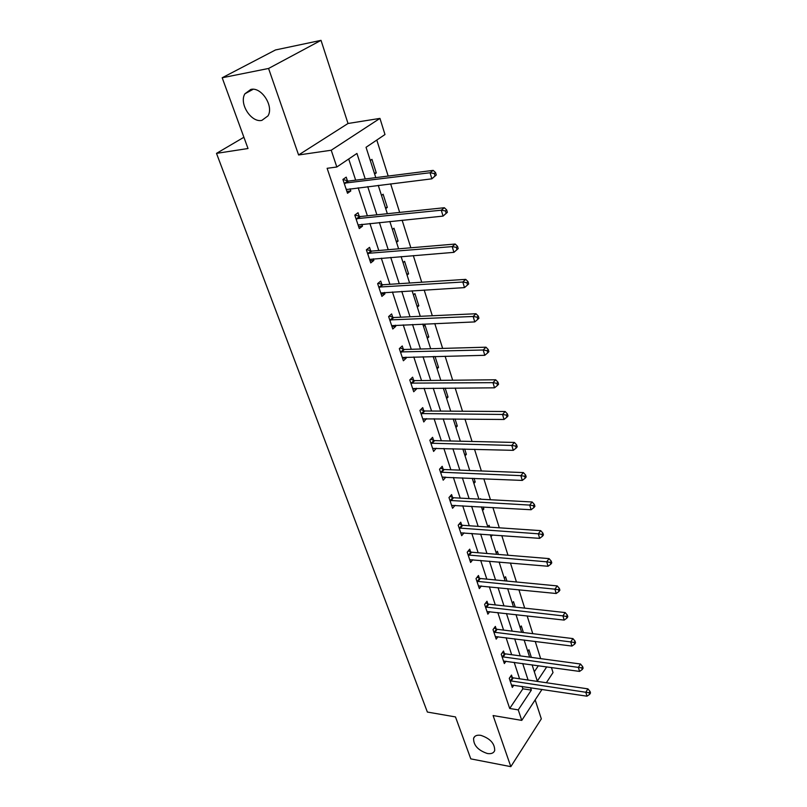 <?xml version="1.0" encoding="UTF-8"?>
<svg xmlns="http://www.w3.org/2000/svg" width="807" height="807" viewBox="0 0 807 807"><rect width="100%" height="100%" fill="white"/><g stroke="black" fill="none" stroke-linecap="round" stroke-linejoin="round"><path stroke-width="1.21" d="M480.851 735.348C490.242 738.526 494.852 743.62 494.681 750.611C493.632 753.153 491.181 754.111 487.307 753.496C477.946 750.268 473.376 745.174 473.608 738.223C474.627 735.732 477.038 734.774 480.851 735.348M250.836 89.426C261.458 86.662 274.067 106.231 267.995 115.885L261.861 120.384C251.219 122.906 238.781 103.498 244.925 93.783L250.836 89.426M551.433 667.51L553.017 672.574L546.369 682.742M243.906 137.261L216.498 153.37L427.367 712.056L455.481 716.919L470.794 758.873L510.831 766.65L541.326 718.866L535.162 699.881M216.498 153.37L248.011 148.518L222.187 77.765L275.5 49.953L321.025 40.35L268.57 68.464L298.59 154.974L331.223 150.233L379.946 118.397L384.989 134.527L366.045 147.298L375.78 177.621M298.59 154.974L348.019 123.491L321.025 40.35M348.019 123.491L379.946 118.397M540.66 658.633L535.223 641.414M532.771 633.677L527.153 615.882M524.701 608.135L518.901 589.756M516.44 581.988L510.448 563.004M507.986 555.226L501.793 535.606M499.321 527.818L492.916 507.542M490.454 499.735L483.827 478.783M481.365 470.965L474.516 449.297M472.045 441.469L464.963 419.065M462.492 411.237L455.168 388.056M452.687 380.228L445.111 356.23M442.64 348.402L434.791 323.577M432.32 315.749L424.189 290.046M421.728 282.228L413.315 255.607M410.844 247.789L402.128 220.22M399.667 212.423L390.638 183.845M388.177 176.057L376.798 140.055M222.187 77.765L268.57 68.464M534.315 671.757L538.37 665.694M370.282 160.512L371.946 159.362L376.274 172.89L374.63 174.05M381.489 195.435L383.113 194.235L387.33 207.409L385.716 208.62M392.404 229.45L393.987 228.21L398.093 241.051L396.53 242.302M403.036 262.598L404.579 261.317L408.584 273.835L407.061 275.126M413.406 294.908L414.909 293.597L418.813 305.792L417.33 307.124M423.514 326.421L424.986 325.07L428.799 336.973L427.337 338.335M433.379 357.158L434.075 356.492M437.112 368.789L438.534 367.387L435.034 356.472M446.644 398.497L448.036 397.074L445.161 388.117M455.945 427.498L457.307 426.046L455.037 418.954M465.034 455.824L466.365 454.341L464.661 449.025M473.911 483.484L475.212 481.971L474.052 478.359M480.115 499.18L480.548 498.665L480.73 499.21M482.576 510.508L483.847 508.975L483.211 506.978M487.821 526.83L489.072 525.286L489.667 527.153M491.049 536.917L492.149 534.91M496.174 552.866L497.405 551.302L498.403 554.429M499.331 562.731L499.836 562.086M504.335 578.326L505.545 576.743L506.927 581.07M512.324 603.222L513.504 601.619L515.259 607.096M520.142 627.574L521.292 625.95L523.4 632.527M527.788 651.4L528.918 649.756L531.359 657.382M365.228 178.952L356.936 153.441L336.822 166.999L327.128 168.31L509.701 708.475L522.875 688.815L522.089 686.404M519.587 678.798L514.18 662.335M511.668 654.719L506.09 637.732M503.578 630.096L497.808 612.553M495.296 604.907L489.345 586.79M486.823 579.133L480.679 560.431M478.158 552.765L471.802 533.437M469.281 525.761L462.714 505.797M460.192 498.111L453.403 477.482M450.881 469.795L443.87 448.47M441.338 440.773L434.095 418.732M431.563 411.035L424.068 388.248M421.536 380.551L413.789 356.976M411.257 349.28L403.248 324.888M400.716 317.212L392.424 291.973M389.902 284.296L381.308 258.169M378.786 250.503L369.899 223.458M367.387 215.802L358.177 187.789M355.665 180.163L348.705 158.989M347.464 180.879L346.223 177.147L342.904 179.436L347.514 193.266L350.803 190.946L350.077 188.777M359.236 216.357L358.026 212.725L354.798 215.106L359.286 228.563L362.484 226.152L361.859 224.265M370.695 250.896L369.525 247.356L366.378 249.817L370.746 262.921L373.863 260.429L373.328 258.805M381.862 284.528L380.722 281.078L377.646 283.62L381.903 296.391L384.949 293.819L384.495 292.447M392.737 317.302L391.627 313.933L388.631 316.556L392.777 328.994L395.743 326.351L395.369 325.221M403.339 349.239L402.259 345.961L399.334 348.644L403.379 360.769L406.274 358.056L405.971 357.158M413.678 380.369L412.619 377.172L409.764 379.926L413.709 391.748L416.533 388.974L416.301 388.288M423.756 410.733L422.717 407.616L419.933 410.43L423.776 421.96L426.378 418.651M433.591 440.35L432.582 437.313L429.859 440.188L433.611 451.436L436.214 448.258M443.184 469.26L442.196 466.295L439.533 469.21L443.194 480.195L445.807 477.159M452.545 497.475L451.587 494.58L448.985 497.546L452.556 508.269L455.067 505.353M461.685 525.014L460.747 522.19L458.205 525.206L461.695 535.677L464.025 532.872M470.622 551.917L469.704 549.163L467.213 552.22L470.622 562.449L472.781 559.745M479.348 578.205L478.45 575.502L476.019 578.609L479.348 588.596L481.355 585.993M487.872 603.888L486.994 601.255L484.614 604.393L487.872 614.157L489.748 611.635M496.204 628.996L495.347 626.414L493.016 629.591L496.194 639.134L497.959 636.703M504.345 653.539L503.507 651.017L501.228 654.235L504.345 663.556L505.999 661.205M512.314 677.547L511.497 675.076L509.267 678.324L512.304 687.443L513.857 685.163M542.011 689.41L521.766 720.389L493.097 715.547L510.831 766.65M521.766 720.389L518.245 709.878L531.349 690.106L530.562 687.675M509.701 708.475L518.245 709.878M336.822 166.999L331.223 150.233M532.095 664.827L537.311 681.098L546.743 666.854M378.251 185.348L387.35 213.714M389.842 221.451L398.618 248.828M401.109 256.586L409.593 283.015M412.084 290.782L420.276 316.304M422.767 324.081L430.676 348.735M433.167 356.512L440.814 380.349M443.315 388.127L450.699 411.156M453.201 418.934L460.343 441.207M462.835 448.985L469.745 470.521M472.236 478.289L478.924 499.119M481.416 506.877L487.882 527.032M490.363 534.779L496.628 554.288M499.109 562.025L505.162 580.899M507.643 588.626L513.504 606.904M515.986 614.611L521.665 632.315M524.126 640.012L529.624 657.15M528.081 680.049L522.704 663.525M520.222 655.879L514.674 638.811M512.193 631.155L506.463 613.532M503.972 605.855L498.06 587.667M495.559 579.981L489.456 561.188M486.954 553.491L480.639 534.073M478.137 526.366L471.621 506.312M469.109 498.595L462.371 477.865M459.859 470.138L452.898 448.712M450.387 440.985L443.184 418.833M440.672 411.096L433.228 388.187M430.716 380.45L423.019 356.755M420.497 349.028L412.538 324.505M410.027 316.778L401.775 291.398M399.263 283.681L390.729 257.413M388.228 249.706L379.381 222.5M376.889 214.813L367.73 186.629M522.875 688.815L531.349 690.106M346.899 191.41L350.803 190.946M374.337 173.142L376.274 172.89M385.403 207.621L387.33 207.409M358.611 226.535L362.484 226.152M396.176 241.212L398.093 241.051M370.02 260.732L373.863 260.429M406.688 273.966L408.584 273.835M381.126 294.051L384.949 293.819M416.926 305.893L418.813 305.792M391.95 326.502L395.743 326.351M426.923 337.033L428.799 336.973M402.501 358.147L406.274 358.056M436.668 367.417L438.534 367.387M412.791 388.994L416.533 388.974M446.18 397.074L448.036 397.074M422.818 419.085L426.54 419.126M455.471 426.015L457.307 426.046M432.613 448.44L436.305 448.541M464.539 454.28L466.365 454.341M442.529 477.108L445.837 477.25M473.396 481.89L475.212 481.971M482.051 508.864L483.847 508.975M490.515 535.233L492.3 535.364M436.274 174.998L435.548 172.567L434.287 173.525L435.013 175.956L436.274 174.998L431.866 178.831L346.284 189.554M435.013 175.956L431.866 178.831L430.05 172.748L433.208 170.378L348.553 181.061L342.925 179.477M344.155 183.189L430.05 172.748L434.287 173.525M346.839 189.211L346.294 189.605M435.548 172.567L433.208 170.378M447.381 212.322L446.685 209.951L445.454 210.95L446.16 213.31L447.381 212.322L443.053 216.105L358.086 224.941M446.16 213.31L443.053 216.105L441.278 210.203L444.354 207.722L360.325 216.548L354.949 214.985M356.018 218.747L441.278 210.203L445.454 210.95M446.685 209.951L444.354 207.722M458.194 248.606L457.508 246.306L456.308 247.335L456.994 249.635L458.194 248.606L453.917 252.349L369.576 259.4M456.994 249.635L453.917 252.349L452.192 246.609L455.188 244.037L371.775 251.098L366.691 249.565M367.558 253.368L452.192 246.609L456.308 247.335M457.508 246.306L455.188 244.037M378.806 287.08L462.815 282.016L464.489 287.605L380.763 292.961M378.1 283.247L382.932 284.75L465.73 279.363L462.815 282.016L466.87 282.732L467.535 284.962L468.696 283.903L468.03 281.663L466.87 282.732M468.03 281.663L465.73 279.363M464.489 287.605L467.535 284.962M389.751 319.925L473.144 316.475L474.768 321.912L391.667 325.655M389.196 316.062L393.796 317.524L475.989 313.741L473.144 316.475L477.139 317.161L477.794 319.34L478.924 318.24L478.279 316.072L477.139 317.161M478.279 316.072L475.989 313.741M474.768 321.912L477.794 319.34M400.423 351.933L483.201 350.006L484.785 355.302L402.29 357.511M400 348.029L404.388 349.471L485.975 347.192L483.201 350.006L487.146 350.682L487.771 352.8L488.881 351.67L488.245 349.552L487.146 350.682M488.245 349.552L485.975 347.192M484.785 355.302L487.771 352.8M410.834 383.123L492.986 382.659L494.53 387.814L412.649 388.57M410.511 379.199L414.717 380.622L495.69 379.774L492.986 382.659L496.88 383.315L497.495 385.383L498.565 384.223L497.959 382.165L496.88 383.315M497.959 382.165L495.69 379.774M494.53 387.814L497.495 385.383M420.972 413.557L502.519 414.455L504.032 419.479L422.747 418.863M420.76 409.603L424.785 410.995L505.162 411.509L502.519 414.455L506.362 415.101L506.957 417.108L508.007 415.928L507.411 413.92L506.362 415.101M507.411 413.92L505.162 411.509M504.032 419.479L506.957 417.108M430.867 443.225L511.809 445.444L513.282 450.336L432.602 448.41M430.736 439.25L434.61 440.622L514.392 442.438L511.809 445.444L515.602 446.069L516.187 448.036L517.206 446.826L516.631 444.869L515.602 446.069M516.631 444.869L514.392 442.438M513.282 450.336L516.187 448.036M440.531 472.186L520.868 475.646L522.3 480.417L442.216 477.24M440.471 468.191L444.193 469.533L523.38 472.579L520.868 475.646L524.6 476.261L525.175 478.168L526.174 476.937L525.609 475.03L524.6 476.261M525.609 475.03L523.38 472.579M522.3 480.417L525.175 478.168M449.953 500.451L529.695 505.091L531.097 509.742L451.597 505.384M449.963 496.436L453.554 497.758L532.156 501.974L529.695 505.091L533.387 505.696L533.941 507.553L534.92 506.302L534.365 504.446L533.387 505.696M534.365 504.446L532.156 501.974M531.097 509.742L533.941 507.553M459.153 528.04L538.309 533.81L539.671 538.35L460.757 532.862M459.223 524.005L462.683 525.307L540.71 530.643L538.309 533.81L541.951 534.395L542.496 536.211L543.444 534.94L542.909 533.124L541.951 534.395M542.909 533.124L540.71 530.643M539.671 538.35L542.496 536.211M468.141 554.994L546.712 561.833L548.034 566.262L469.704 559.695M468.262 550.939L471.611 552.22L549.053 558.615L546.712 561.833L550.303 562.408L550.828 564.174L551.766 562.883L551.242 561.117L550.303 562.408M551.242 561.117L549.053 558.615M548.034 566.262L550.828 564.174M476.917 581.312L554.913 589.181L556.205 593.498L478.45 585.912M477.088 577.247L480.326 578.508L557.203 585.912L554.913 589.181L558.454 589.735L558.969 591.46L559.887 590.159L559.372 588.424L558.454 589.735M559.372 588.424L557.203 585.912M556.205 593.498L558.969 591.46M485.491 607.035L562.913 615.872L564.174 620.089L486.994 611.535M485.703 602.95L488.84 604.201L565.152 612.563L562.913 615.872L566.413 616.417L566.918 618.101L567.815 616.78L567.311 615.095L566.413 616.417M567.311 615.095L565.152 612.563M564.174 620.089L566.918 618.101M493.874 632.174L570.731 641.928L571.961 646.054L495.347 636.572M494.126 628.078L497.162 629.309L572.92 638.589L570.731 641.928L574.191 642.463L574.685 644.117L575.552 642.776L575.058 641.131L574.191 642.463M575.058 641.131L572.92 638.589M571.961 646.054L574.685 644.117M502.075 656.757L578.357 667.389L579.567 671.414L503.507 661.054M502.358 652.651L505.303 653.862L580.505 664.01L578.357 667.389L581.776 667.914L582.261 669.528L583.118 668.166L582.634 666.562L581.776 667.914M582.634 666.562L580.505 664.01M579.567 671.414L582.261 669.528M510.085 680.785L585.821 692.265L586.992 696.189L511.487 684.992M510.397 676.669L513.262 677.87L587.91 688.855L585.821 692.265L589.201 692.769L589.665 694.343L590.502 692.981L590.028 691.407L589.201 692.769M590.028 691.407L587.91 688.855M586.992 696.189L589.665 694.343M344.478 183.29L347.787 180.98M345.255 183.36L348.553 181.061M356.341 218.848L359.559 216.458M357.098 218.939L360.325 216.548M367.881 253.469L371.018 250.997M368.638 253.569L371.775 251.098M379.119 287.191L382.185 284.639M379.865 287.302L382.932 284.75M390.063 320.036L393.059 317.413M390.81 320.157L393.796 317.524M400.736 352.044L403.651 349.35M401.472 352.165L404.388 349.471M411.136 383.244L413.981 380.48M411.873 383.375L414.717 380.622M421.284 413.668L424.058 410.854M422.011 413.809L424.785 410.995M431.17 443.346L433.894 440.471M431.896 443.497L434.61 440.622M440.824 472.307L443.477 469.381M441.54 472.468L444.193 469.533M450.245 500.572L452.838 497.586M450.962 500.733L453.554 497.758M459.445 528.161L461.987 525.135M460.151 528.333L462.683 525.307M468.433 555.115L470.915 552.049M469.129 555.297L471.611 552.22M477.209 581.433L479.63 578.326M477.905 581.625L480.326 578.508M485.784 607.157L488.154 604.009M486.47 607.348L488.84 604.201M494.166 632.305L496.487 629.117M494.842 632.496L497.162 629.309M502.358 656.878L504.627 653.66M503.033 657.08L505.303 653.862M510.367 680.916L512.596 677.668M511.043 681.118L513.262 677.87M244.925 93.783L253.146 89.284M473.608 738.223L474.839 736.418"/></g></svg>
